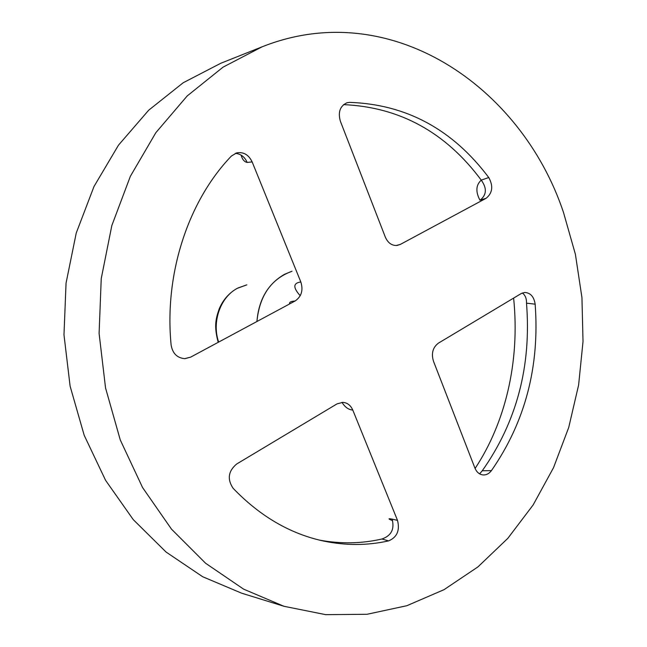 <?xml version="1.0" encoding="UTF-8"?>
<svg xmlns="http://www.w3.org/2000/svg" width="647" height="647" viewBox="0 0 647 647"><rect width="100%" height="100%" fill="white"/><g stroke="black" fill="none" stroke-linecap="round" stroke-linejoin="round"><path stroke-width="0.97" d="M246.766 284.874L238.039 287.972C220.676 296.455 211.537 321.559 218.654 342.085M256.924 321.51C259.487 295.622 271.19 278.857 292.04 271.23L284.599 274.263C267.971 283.798 258.743 299.545 256.924 321.51M396.045 245.537L400.299 244.429L397.064 245.464C391.847 245.739 387.941 242.981 385.361 237.198L340.362 121.199C337.831 112.117 340.055 105.971 347.035 102.752L349.639 102.372C406.267 104.353 452.641 129.408 488.752 177.529L481.247 180.133C445.646 132.271 399.749 107.103 343.565 104.628M289.743 303.864C289.023 302.262 290.81 301.3 295.121 300.976C301.494 296.585 303.403 290.26 300.839 281.987C293.067 282.998 292.865 287.575 300.232 295.719M300.839 281.987L252.144 161.896L247.146 162.437C244.299 161.863 242.293 159.429 241.129 155.159M352.777 410.052C350.69 405.345 347.415 402.782 342.934 402.353L337.079 403.857L236.6 464.053C228.254 471.129 227.081 479.201 233.082 488.25C259.851 516.112 289.888 533.686 323.201 540.973C345.409 545.664 367.205 545.639 388.604 540.9L381.94 539.008C391.338 535.732 394.719 529.1 392.098 519.112L397.509 520.358L352.777 410.052C348.531 409.745 344.94 407.173 341.996 402.345M184.888 358.656L190.622 357.152L295.121 300.976M535.158 304.171C533.993 296.714 530.508 292.8 524.717 292.444L521.183 293.56L438.391 343.161C432.819 347.407 431.169 353.391 433.433 361.115L474.898 468.024C476.596 472.067 479.225 474.364 482.791 474.914C486.164 475.197 489.051 473.758 491.453 470.595C525.202 421.949 539.768 366.477 535.158 304.171L526.504 303.16C526.642 298.534 525.251 295.137 522.347 292.986M392.664 520.681C388.022 518.862 387.828 518.336 392.098 519.112M479.613 473.847L482.258 470.765L491.453 470.595M252.144 161.896C248.658 154.706 243.49 151.705 236.64 152.894L231.359 156.081C188.253 200.91 164.103 273.851 171.123 345.029C172.571 353.408 177.092 357.945 184.694 358.656L190.622 357.152M479.977 200.23C475.48 191.738 475.909 185.042 481.247 180.133C487.054 188.188 486.681 194.86 480.131 200.158L486.107 198.297L400.299 244.429M563.48 212.402C521.175 85.517 389.478 -4.019 261.986 46.867L223.069 67.134L187.218 95.926L155.862 132.659L130.346 176.332L111.834 225.56L101.239 278.598L99.096 333.423L105.542 387.917L120.269 439.952L142.591 487.579L171.463 529.117L205.617 563.262L243.612 589.15L284.001 606.296L325.692 614.65L367.019 614.286L406.817 605.721L444.077 589.643L477.955 566.885L507.814 538.353L533.128 504.967L553.525 467.676L568.745 427.4L578.612 385.046L583.02 341.495L581.944 297.628L575.401 254.303L563.48 212.402M284.001 606.296L241.622 593.178L202.657 576.728L166.077 552.053L133.266 519.638L105.574 480.317L84.199 435.318L70.119 386.21L63.98 334.806L66.059 283.087L76.241 233.025L94.009 186.482L118.53 145.106L148.689 110.208L183.214 82.743L220.764 63.277L261.986 46.867M388.604 540.9C397.048 537.293 400.016 530.451 397.509 520.358M247.146 162.437C244.849 157.027 240.927 153.986 235.379 153.315M486.107 198.297C492.561 193.032 493.443 186.11 488.752 177.529M319.4 540.099C340.67 544.046 361.511 543.69 381.94 539.008M482.258 470.765C516.735 421.909 531.486 366.04 526.504 303.16M218.209 342.32C213.712 325.789 215.952 318.445 219.147 309.015C222.972 299.917 228.965 293.042 237.117 288.4L246.822 284.858M475.084 468.468C504.951 423.364 520.22 362.255 513.621 298.097"/></g></svg>

